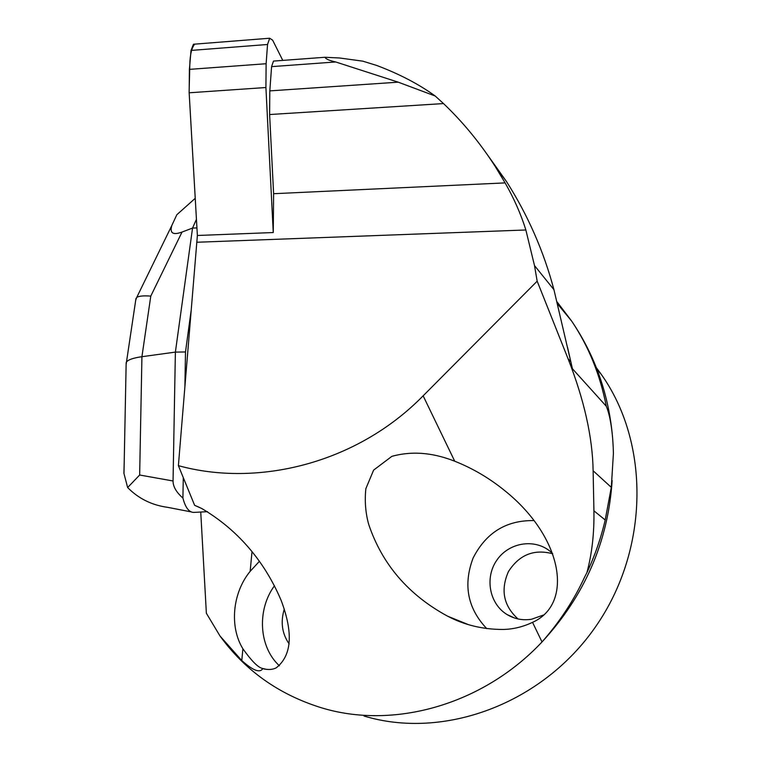<?xml version="1.0" encoding="UTF-8"?>
<svg xmlns="http://www.w3.org/2000/svg" width="761" height="761" viewBox="0 0 761 761"><rect width="100%" height="100%" fill="white"/><g stroke="black" fill="none" stroke-linecap="round" stroke-linejoin="round"><path stroke-width="1.14" d="M282.778 60.395L272.619 40.143L269.679 38.231L267.539 44.49L266.122 63.724L265.912 87.525L273.256 232.543L197.375 235.482L189.156 92.794L189.403 69.375L191.021 50.426L193.446 44.243L194.721 44.138C191.715 47.667 190.088 54.421 189.822 64.4L189.118 92.195L197.375 235.482L178.388 465.656L194.635 505.323L199.61 507.454M274.445 61.013L273.494 61.089L271.582 66.635L269.813 90.892L269.613 114.54L273.608 193.703L273.256 232.543M435.187 96L398.222 82.169L335.677 61.964C329.408 60.585 325.832 59.025 324.957 57.275L339.558 57.988L362.826 61.165L376.714 65.456C399.42 74.017 418.911 84.205 435.187 96L443.511 103.572C462.935 122.093 480.143 143.011 495.135 166.336L505.114 182.897C514.027 198.488 520.943 214.183 525.861 229.984L196.709 242.255M363.986 716.015C443.168 740.025 541.813 704.534 595.692 626.598C649.818 548.843 649.742 442.236 601.123 374.174L596.405 367.753M200.742 512.039L206.364 613.233L219.986 635.977C245.175 670.565 278.811 694.441 320.885 707.616C392.666 729.847 482.407 705.437 542.013 641.961C584.733 595.616 608.106 541.803 612.148 480.524M241.789 660.548L242.892 648.781C251.197 660.453 257.532 666.959 261.917 668.301L262.735 668.681C259.862 673.209 252.88 670.508 241.789 660.548L219.986 635.977M242.892 648.781C229.185 626.55 232.59 592.6 250.16 571.349L252.005 551.63M486.793 153.912L506.484 181.537C527.887 215.144 543.706 251.197 553.941 289.694L534.498 265.579L537.171 281.161L423.145 395.815C356.595 463.782 257.408 487.459 178.388 465.656M537.171 281.161L568.058 358.735C584.22 399.934 592.572 437.28 593.123 470.764L593.922 510.812C594.312 533.176 591.972 553.789 586.902 572.662C594.902 555.625 601 538.075 605.195 519.991L611.302 487.344L613.414 453.404C613.119 437.718 611.054 417.437 606.289 406.25L572.424 368.752L553.941 289.694M525.861 229.984L534.498 265.579M279.43 665.818C258.74 646.964 256.799 609.761 274.483 585.742M262.735 668.681C268.148 669.994 272.657 669.709 276.262 667.816C291.805 655.497 293.432 633.019 281.142 600.381C268.671 570.988 245.518 534.289 201.665 508.462L194.635 505.323M259.415 561.304L250.16 571.349M586.902 572.662L584.629 577.066C573.937 600.201 559.735 621.832 542.013 641.961L532.538 622.346C522.912 626.893 513.114 629.261 503.126 629.452C482.988 629.499 464.486 625.076 447.62 616.191C408.448 594.94 382.136 564.32 368.676 524.329C365.527 512.933 364.586 501.052 365.851 488.686L373.613 470.117L391.877 456.334C415.496 449.894 436.671 454.165 454.726 461.214C472.914 468.443 489.723 478.365 505.152 490.969C563.207 537.732 573.842 603.968 532.538 622.346M486.745 628.605C467.558 608.343 463.011 584.819 473.104 558.041C486.06 532.605 506.36 520.124 534.013 520.591M289.151 643.92C281.998 633.609 280.381 622.013 284.281 609.133M543.354 615.078L531.568 619.235C522.759 620.615 514.598 619.064 507.083 614.565C489.304 603.834 484.576 577.656 496.819 560.201C508.748 542.517 534.488 538.151 550.422 551.544L552.638 553.551M518.003 618.95C503.554 605.804 500.358 590.032 508.415 571.635C519.202 554.759 533.965 548.795 552.714 553.761M423.145 395.815L454.726 461.214M184.894 386.341L185.503 351.963L191.068 311.03M126.136 364.576L126.488 361.989C128.257 359.677 133.403 357.917 141.927 356.7L139.653 475.016L173.051 480.981C173.023 486.583 176.305 492.272 182.916 498.046L183.277 477.67M182.916 498.046C185.351 507.549 188.975 512.334 193.77 512.41L207.515 511.677M173.051 480.981L175.382 352.105L192.552 228.072L196.937 227.9M135.667 300.291L136.723 297.427C138.911 296.01 143.591 295.563 150.783 296.105L141.927 356.7L175.382 352.105L185.503 351.963M195.225 198.317L176.818 214.745L171.824 225.494C169.56 233.18 172.956 235.368 182.022 232.057L150.783 296.105M196.443 219.301L192.552 228.072L182.022 232.057M191.068 511.877L167.724 507.349C151.924 505.218 138.559 498.626 127.639 487.554L123.9 473.266L124.195 462.441M139.653 475.016L127.639 487.554M265.912 87.525L189.156 92.794M267.539 44.49L191.021 50.426M189.403 69.375L266.122 63.724M335.677 61.964L271.582 66.635M398.222 82.169L269.813 90.892M443.511 103.572L269.613 114.54M505.114 182.897L273.608 193.703M593.922 510.812L605.195 519.991M606.289 406.25C600.087 374.555 588.548 346.16 571.654 321.085L557.138 301.965M593.123 470.764L611.302 487.344M568.058 358.735L570.579 361.551M572.424 368.752L567.535 347.292M269.679 38.231L193.446 44.243M273.494 61.089L324.957 57.275M601.123 374.174L597.043 369.38M506.484 181.546L495.24 166.478M261.917 668.301L266.654 669.404M557.67 304.067L571.654 321.085C595.416 356.158 609.095 395.444 612.7 438.945M447.62 616.191L467.92 624.429M507.083 614.565L514.702 618.065M123.986 473.266L126.174 362.502M126.488 361.989L135.991 298.379M171.824 225.494L136.923 297.028"/></g></svg>
